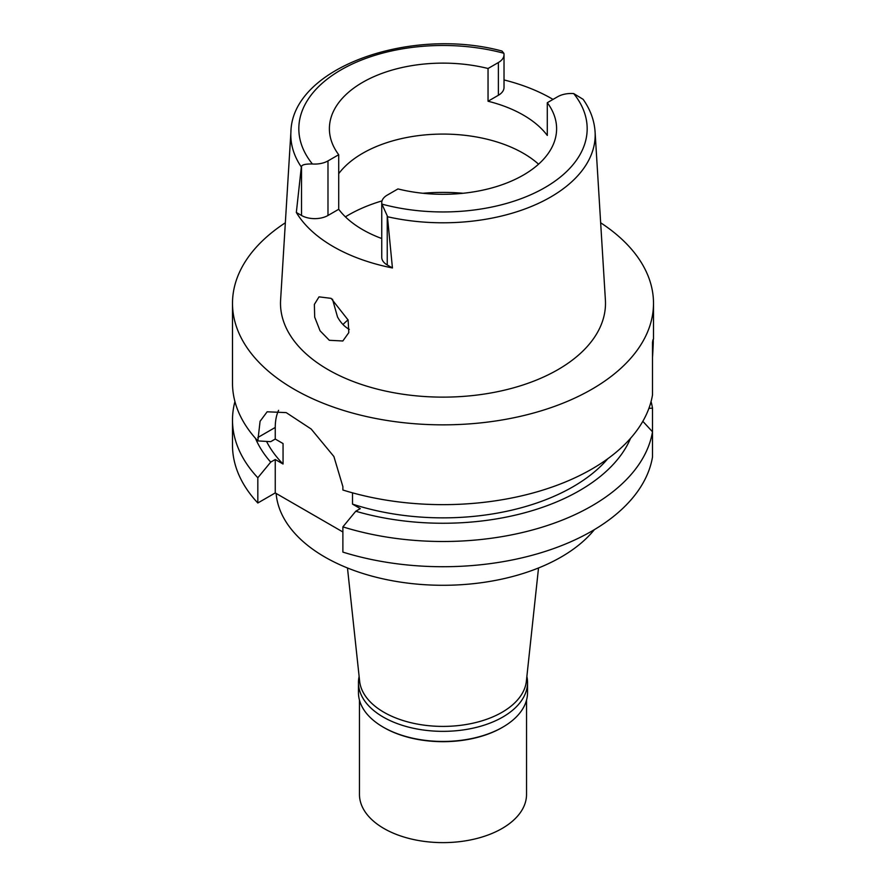 <?xml version="1.0" encoding="UTF-8"?>
<svg xmlns="http://www.w3.org/2000/svg" width="886" height="886" viewBox="0 0 886 886"><rect width="100%" height="100%" fill="white"/><g stroke="black" fill="none" stroke-linecap="round" stroke-linejoin="round"><path stroke-width="1.33" d="M392.432 267.96L387.437 216.727A152.182 87.858 180 0 0 550.538 197.102A152.182 87.858 180 0 0 550.605 197.057A152.182 87.858 180 0 0 595.082 131.826C594.307 120.385 590.331 109.554 583.132 99.332L573.696 93.573A19.248 11.108 180 0 0 557.637 96.74L547.293 102.71A113.607 65.586 0 0 1 556.607 128.714A113.607 65.586 0 0 1 523.327 175.096A113.607 65.586 0 0 1 397.958 188.928L387.237 195.119A18.717 10.798 180 0 0 381.755 202.761A18.717 10.798 180 0 0 381.91 204.112L387.237 215.819L387.237 264.958L392.432 267.96A155.139 89.564 180 0 1 296.334 212.474L301.517 215.475A18.717 10.798 0 0 0 327.986 215.475L338.707 209.284L338.707 154.718A113.607 65.586 0 0 1 329.393 128.714A113.607 65.586 0 0 1 362.673 82.332A113.607 65.586 0 0 1 488.042 68.499L488.042 101.237L498.386 95.267A19.248 11.108 0 0 0 504.023 87.415L504.023 54.677A19.248 11.108 180 0 1 498.386 62.529L488.042 68.499M488.042 101.237A113.607 65.586 0 0 1 547.293 135.447L547.293 102.71M338.707 173.667A113.607 65.586 180 0 1 362.673 153.289A113.607 65.586 180 0 1 538.555 164.187M504.023 79.939A153.799 88.799 180 0 1 553.019 99.409M338.707 154.718L327.986 160.909A18.717 10.798 180 0 1 312.415 163.988C305.869 163.877 302.237 164.652 301.517 166.335L301.329 167.011A152.182 87.858 180 0 1 290.918 131.826C292.203 67.469 410.395 26.248 501.963 51.034L503.857 53.26A19.248 11.108 180 0 1 504.023 54.677M338.707 209.284A113.607 65.586 0 0 0 381.755 238.522M381.755 202.761L381.755 257.317A18.717 10.798 0 0 0 387.237 264.958M387.437 216.727L387.237 215.819M290.918 131.826L280.607 300A162.492 93.816 0 0 0 378.178 389.342A162.492 93.816 0 0 0 557.903 369.661A162.492 93.816 0 0 0 605.393 300L595.082 131.826M301.329 167.011L296.334 212.474M329.337 340.29L342.827 340.988L348.796 332.627L348.132 320.034L331.109 298.349L319.026 296.854L314.375 304.396L314.685 317.11L320.067 330.81L329.337 340.29M600.653 222.785A210.503 121.537 180 0 1 653.503 303.322A210.503 121.537 180 0 1 591.848 389.253A210.503 121.537 180 0 1 362.44 415.6A210.503 121.537 180 0 1 232.497 303.322A210.503 121.537 180 0 1 285.347 222.785M652.506 357.579C653.525 340.656 653.525 335.606 652.506 342.428L652.506 394.935A210.503 121.537 0 0 1 591.848 469.048A210.503 121.537 0 0 1 342.882 490.013L342.882 486.624L333.889 456.511L311.174 429.023L286.2 412.61L267.151 411.791L260.085 421.271L257.826 440.907L270.706 441.671L275.247 439.046L283.055 443.554L283.055 464.02L275.247 459.513L270.706 462.127A193.115 111.492 180 0 1 255.412 438.26M653.503 303.322L653.503 338.928L652.506 342.428M257.826 502.993L257.826 477.764A210.503 121.537 180 0 1 232.497 419.964L232.497 445.193A210.503 121.537 0 0 0 257.826 502.993L275.247 492.926L342.882 531.977M342.882 552.1A210.503 121.537 0 0 0 591.848 531.124A210.503 121.537 0 0 0 652.506 457.021L652.506 431.792A210.503 121.537 180 0 1 591.848 505.906A210.503 121.537 180 0 1 342.882 526.871L342.882 552.1M642.826 421.315L652.506 431.792L652.506 408.136L648.906 408.368M352.506 492.837L352.506 504.112L360.303 508.619L355.762 511.233L342.882 526.871M275.247 492.926L275.247 459.513M275.247 439.046L275.247 427.451A60.148 34.72 60 0 1 278.581 410.329M257.826 477.764L270.706 462.127M232.497 419.964A210.503 121.537 180 0 1 234.934 401.535M266.553 441.427A183.779 106.098 0 0 0 283.055 464.02M232.497 303.322L232.497 383.106A210.503 121.537 0 0 0 257.826 440.907M352.506 504.112A183.779 106.098 0 0 0 572.943 486.791A183.779 106.098 0 0 0 607.796 458.726M630.588 438.26A193.115 111.492 180 0 1 579.555 490.6A193.115 111.492 180 0 1 355.762 511.233M651.066 401.535A210.503 121.537 180 0 1 652.506 408.136M276.122 493.436A167.066 96.452 0 0 0 382.763 578.802A167.066 96.452 0 0 0 561.137 557.039A167.066 96.452 0 0 0 594.395 529.629M347.478 567.97L359.627 681.157A83.539 48.232 0 0 0 413.441 723.286A83.539 48.232 0 0 0 502.063 712.278A83.539 48.232 0 0 0 526.373 681.157L538.522 567.97M342.982 324.52A115.28 66.55 180 0 1 348.076 319.846M349.317 329.404L348.752 329.083C344.244 326.458 340.501 322.404 337.511 316.944L332.494 299.202M526.882 676.461A84.535 48.808 180 0 1 527.535 682.541A84.535 48.808 180 0 1 502.772 717.051A84.535 48.808 180 0 1 410.65 727.639A84.535 48.808 180 0 1 358.465 682.541L358.465 692.642A84.535 48.808 0 0 0 383.228 727.151A84.535 48.808 0 0 0 502.772 727.151L502.063 727.561A83.539 48.232 180 0 1 383.937 727.561L383.228 727.151M502.063 727.561L502.772 727.151A84.535 48.808 0 0 0 527.535 692.642L527.535 682.541M358.465 682.541A84.535 48.808 180 0 1 359.118 676.461M359.461 700.128L359.461 794.399A83.539 48.232 0 0 0 411.038 838.953A83.539 48.232 0 0 0 502.063 828.499A83.539 48.232 0 0 0 526.539 794.399L526.539 700.128M573.696 93.573A144.174 83.24 180 0 1 544.857 187.622A144.174 83.24 180 0 1 381.91 204.112M498.386 95.267L498.386 62.529M312.415 163.988A144.174 83.24 180 0 1 340.966 69.905A144.174 83.24 180 0 1 503.857 53.26M301.517 215.475L301.517 166.335M327.986 160.909L327.986 215.475M275.247 427.451L257.826 437.507M345.396 216.849A133.653 77.16 180 0 1 348.497 214.999A133.653 77.16 180 0 1 382.043 200.889M422.943 193.27A133.653 77.16 180 0 1 463.057 193.27"/></g></svg>
